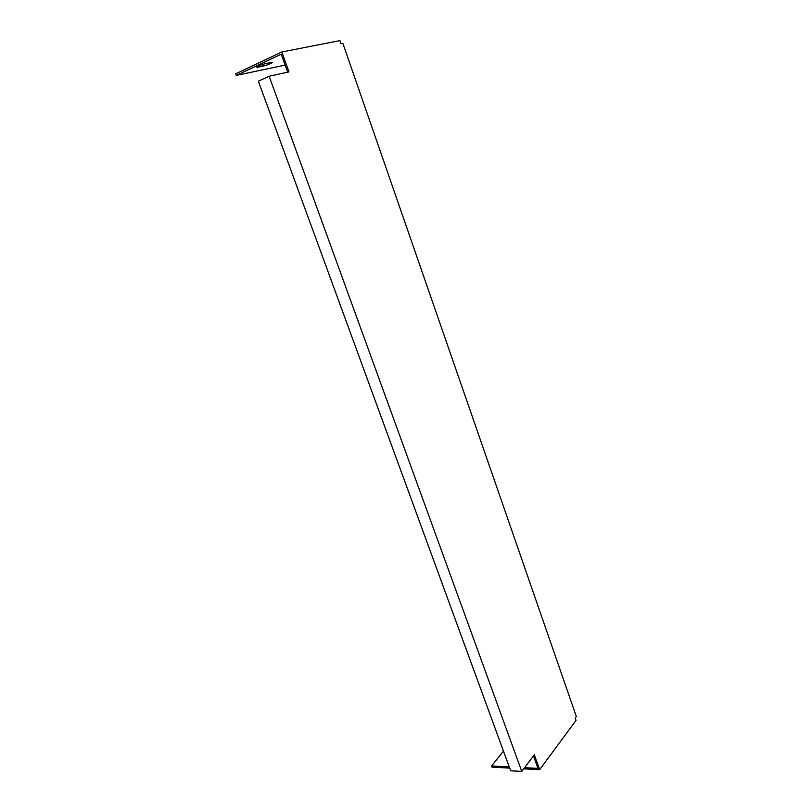 <?xml version="1.0" encoding="UTF-8"?>
<svg xmlns="http://www.w3.org/2000/svg" width="812" height="812" viewBox="0 0 812 812"><rect width="100%" height="100%" fill="white"/><g stroke="black" fill="none" stroke-linecap="round" stroke-linejoin="round"><path stroke-width="1.22" d="M258.348 81.18L269.127 76.237L521.761 771.4L510.667 770.801L258.348 81.18M523.71 768.832L539.645 769.664L534.316 754.825L521.761 771.4M539.645 769.664L576.012 720.457L575.19 718.092L576.337 716.549L342.867 43.361L341.06 43.726L339.974 40.6L281.825 51.988L235.663 73.811L236.262 75.414L285.144 65.102M269.127 76.237L288.97 71.882L281.825 51.988M261.86 64.666L266.925 63.234M503.46 751.1L491.615 765.98L492.062 767.178L509.672 768.101M524.582 767.685L537.98 768.375L533.494 755.911M287.681 72.166L281.226 54.211L236.262 75.414M491.615 765.98L509.236 766.893M258.135 67.152L256.744 67.163C258.307 65.904 261.444 64.645 266.153 63.387L272.578 62.341C271.025 63.59 267.909 64.838 263.24 66.097L258.135 67.152L257.84 66.361M263.24 66.097L262.662 64.503"/></g></svg>
